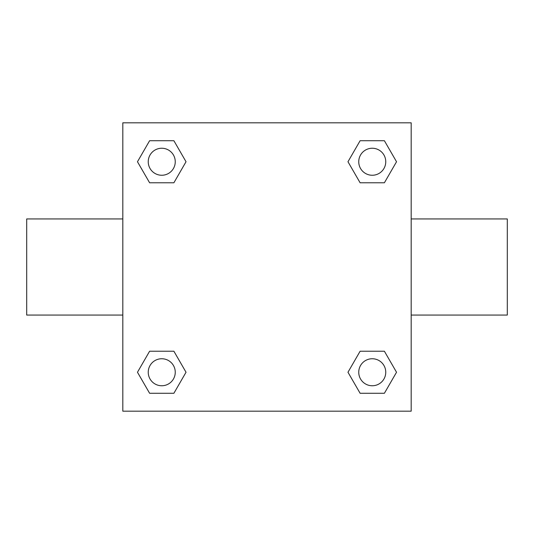 <?xml version="1.0" encoding="UTF-8"?>
<svg xmlns="http://www.w3.org/2000/svg" width="534" height="534" viewBox="0 0 534 534"><rect width="100%" height="100%" fill="white"/><g stroke="black" fill="none" stroke-linecap="round" stroke-linejoin="round"><path stroke-width="0.8" d="M411.18 218.94L507.3 218.94L507.3 315.06L411.18 315.06M122.82 315.06L26.7 315.06L26.7 218.94L122.82 218.94M122.82 122.82L411.18 122.82L411.18 411.18L122.82 411.18L122.82 122.82M149.607 351.225L173.89 351.225L186.026 372.251L173.89 393.278L149.607 393.278L137.472 372.251L149.607 351.225L173.89 351.225L149.607 351.225M360.11 140.722L384.393 140.722L396.528 161.749L384.393 182.775L360.11 182.775L347.974 161.749L360.11 140.722L384.393 140.722L360.11 140.722M149.607 140.722L173.89 140.722L186.026 161.749L173.89 182.775L149.607 182.775L137.472 161.749L149.607 140.722L173.89 140.722L149.607 140.722M360.11 351.225L384.393 351.225L396.528 372.251L384.393 393.278L360.11 393.278L347.974 372.251L360.11 351.225L384.393 351.225L360.11 351.225M384.393 393.278L360.11 393.278L384.393 393.278M385.755 372.251A13.504 13.504 0 0 0 365.496 360.557A13.504 13.504 0 0 0 365.496 383.946A13.504 13.504 0 0 0 385.755 372.251M173.89 393.278L149.607 393.278L173.89 393.278M175.252 372.251A13.504 13.504 0 0 0 154.993 360.557A13.504 13.504 0 0 0 154.993 383.946A13.504 13.504 0 0 0 175.252 372.251M384.393 182.775L360.11 182.775L384.393 182.775M385.755 161.749A13.504 13.504 0 0 0 365.496 150.054A13.504 13.504 0 0 0 365.496 173.443A13.504 13.504 0 0 0 385.755 161.749M173.89 182.775L149.607 182.775L173.89 182.775M175.252 161.749A13.504 13.504 0 0 0 154.993 150.054A13.504 13.504 0 0 0 154.993 173.443A13.504 13.504 0 0 0 175.252 161.749"/></g></svg>
